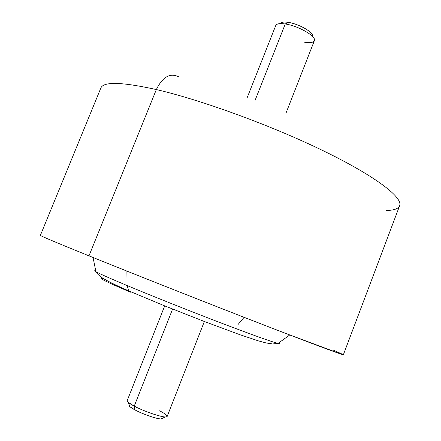 <?xml version="1.0" encoding="UTF-8"?>
<svg xmlns="http://www.w3.org/2000/svg" width="441" height="441" viewBox="0 0 441 441"><rect width="100%" height="100%" fill="white"/><g stroke="black" fill="none" stroke-linecap="round" stroke-linejoin="round"><path stroke-width="0.66" d="M127.052 285.525C151.698 295.828 188.55 310.525 219.513 322.382C251.789 334.686 271.287 341.698 278.006 343.423C279.754 343.837 280.007 343.666 278.762 342.905C280.007 343.666 279.754 343.837 278.006 343.423C271.287 341.698 251.789 334.686 219.513 322.382C188.55 310.525 151.698 295.828 127.052 285.525L128.86 290.933L127.052 285.525L126.892 271.088L127.052 285.525C109.864 278.321 99.479 273.712 95.895 271.689C99.479 273.712 109.864 278.321 127.052 285.525M130.988 292.405L128.86 290.933L130.988 292.405M95.697 270.796C94.269 270.498 94.335 270.796 95.895 271.689C94.335 270.796 94.269 270.498 95.697 270.796M130.42 292.163C105.294 281.435 96.43 276.976 103.817 278.795M237.732 324.896L244.11 317.322M312.377 36.289C314.328 32.733 298.987 23.825 288.171 22.353C283.657 21.708 281.011 22.133 280.228 23.621M304.4 42.176C310.558 43.141 313.915 42.501 314.472 40.252C315.728 35.815 297.763 25.71 285.261 23.979L288.171 22.353C298.568 23.775 313.457 32.165 312.46 35.93M280.41 23.307C281.441 22.067 284.026 21.752 288.171 22.353L285.261 23.979C280.283 23.252 277.191 23.621 275.989 25.098M386.123 210.5C393.791 210.39 398.295 208.814 399.623 205.76C403.14 197.651 376.283 176.643 324.036 151.153C271.932 125.707 201.565 100.008 156.34 89.567C121.876 81.943 103.37 81.442 100.835 88.068C103.37 81.442 121.876 81.943 156.34 89.567L88.983 255.852L156.34 89.567C201.565 100.008 271.932 125.707 324.036 151.153C376.283 176.643 403.14 197.651 399.623 205.76L343.379 354.724C343.583 355.429 312.614 343.914 257.726 322.614C202.981 301.374 132.14 273.337 88.983 255.852C140.365 276.678 230.434 312.2 285.933 333.517L341.786 354.355L343.307 354.63L333.269 350.082M247.296 97.373L275.757 25.512C276.634 23.704 279.798 23.191 285.261 23.979L255.119 100.256L285.261 23.979C298.32 25.776 316.87 36.564 314.356 40.715L286.159 112.681M88.983 255.852C56.233 242.561 40.032 235.731 40.379 235.367L100.835 88.068M156.34 89.567C162.74 76.651 170.314 72.467 179.052 77.021C170.314 72.467 162.74 76.651 156.34 89.567M130.012 406.767L128.166 402.324L134.235 406.133L135.073 409.976L130.012 406.767L129.345 405.163M129.141 405.538C129.252 406.442 131.231 407.919 135.073 409.976C145.42 415.571 163.815 421.056 162.514 418.228L160.932 418.95C156.792 418.989 142.945 414.198 135.073 409.976L134.235 406.133C143.711 411.188 160.408 416.982 165.314 416.954C168.909 416.778 167.018 414.722 159.653 410.797M204.222 321.831L167.156 416.453C167.078 419.005 146.015 412.456 134.235 406.133L172.475 309.378L134.235 406.133C129.29 403.504 126.931 401.69 127.162 400.698L164.581 306.219M289.731 334.973L278.006 343.423L272.532 343.952L266.237 342.977L258.79 340.992L240.158 334.796L204.1 321.401L164.206 305.679L128.86 290.933C118.486 286.485 110.256 282.51 104.181 279.015C100.449 276.909 97.687 274.467 95.895 271.689L93.084 257.511M165.314 416.954L160.932 418.95"/></g></svg>
